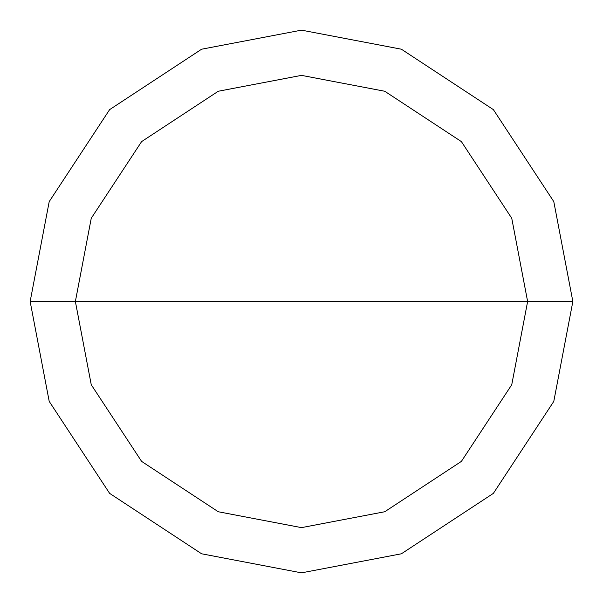 <?xml version="1.0" encoding="UTF-8"?>
<svg xmlns="http://www.w3.org/2000/svg" width="603" height="603" viewBox="0 0 603 603"><rect width="100%" height="100%" fill="white"/><g stroke="black" fill="none" stroke-linecap="round" stroke-linejoin="round"><path stroke-width="0.9" d="M75.375 301.5L91.249 218.263L141.607 141.607L218.263 91.249L301.5 75.375L384.737 91.249L461.393 141.607L511.751 218.263L527.625 301.5L75.375 301.5L91.249 384.737L141.607 461.393L218.263 511.751L301.5 527.625L384.737 511.751L461.393 461.393L511.751 384.737L527.625 301.5L572.85 301.5L553.795 401.379L493.375 493.375L401.379 553.795L301.5 572.85L201.621 553.795L109.625 493.375L49.205 401.379L30.15 301.5L49.205 401.379L109.625 493.375L201.621 553.795L301.5 572.85L401.379 553.795L493.375 493.375L553.795 401.379L572.85 301.5L553.795 201.621L493.375 109.625L401.379 49.205L301.5 30.15L201.621 49.205L109.625 109.625L49.205 201.621L30.15 301.5L527.625 301.5L511.751 384.737L461.393 461.393L384.737 511.751L301.5 527.625L218.263 511.751L141.607 461.393L91.249 384.737L75.375 301.5L30.15 301.5L49.205 201.621L109.625 109.625L201.621 49.205L301.5 30.15L401.379 49.205L493.375 109.625L553.795 201.621L572.85 301.5L527.625 301.5L511.751 218.263L461.393 141.607L384.737 91.249L301.5 75.375L218.263 91.249L141.607 141.607L91.249 218.263L75.375 301.5"/></g></svg>
